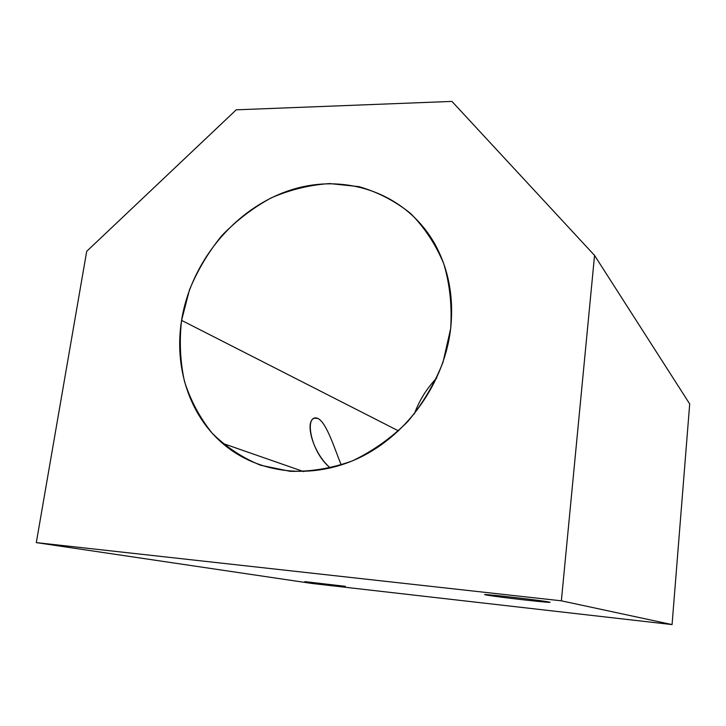 <?xml version="1.0" encoding="UTF-8"?>
<svg xmlns="http://www.w3.org/2000/svg" width="726" height="726" viewBox="0 0 726 726"><rect width="100%" height="100%" fill="white"/><g stroke="black" fill="none" stroke-linecap="round" stroke-linejoin="round"><path stroke-width="1.09" d="M398.538 430.899L181.573 320.366C174.068 366.784 189.078 414.564 222.492 443.314C257.594 473.824 311.899 480.648 359.887 457.507C407.821 434.348 444.421 382.557 450.646 328.678C453.922 297.642 448.768 269.618 435.192 244.617C406.569 192.998 345.131 172.162 290.146 190.221C235.033 208.226 190.874 261.596 181.573 320.366L398.538 430.899M330.466 468.043C310.075 452.053 303.84 412.949 317.879 418.43C326.9 422.704 335.403 451.263 341.284 465.003C335.403 451.263 326.9 422.704 317.879 418.43L314.921 418.013C303.804 420.3 312.906 453.623 330.466 468.043M304.847 581.635L345.413 586.327L304.847 581.635M486.493 595.03L486.91 594.676L486.493 595.03C496.33 596.99 559.002 604.014 548.947 602.017L548.838 601.99C542.395 600.529 487.082 594.122 485.349 594.639L486.493 595.03C472.445 592.57 540.153 600.103 548.838 601.99C559.483 604.059 496.412 596.999 486.493 595.03M314.267 418.212L317.879 418.43L314.267 418.212M414.292 414.029C419.256 400.471 426.725 388.464 436.707 378.019C426.725 388.464 419.256 400.471 414.292 414.029M672.067 624.587L689.7 403.937L594.549 255.407L561.361 600.819L672.067 624.587L561.361 600.819L36.3 542.612L86.693 251.332L236.231 109.826L451.944 101.413L594.549 255.407L689.7 403.937L672.067 624.587L312.126 583.486L36.3 542.612L312.126 583.486L672.067 624.587M36.3 542.612L561.361 600.819L594.549 255.407L451.944 101.413L236.231 109.826L86.693 251.332L36.3 542.612M181.573 320.366L189.45 289.91C197.572 270.235 208.362 252.14 221.829 235.623C236.585 220.341 253.093 207.736 271.352 197.808C290.291 189.649 309.73 184.903 329.677 183.569L358.925 186.636C377.819 192.072 395.008 200.993 410.508 213.38C424.628 227.61 435.736 244.453 443.822 263.901C449.875 284.474 452.153 306.063 450.646 328.678L443.032 362.165C434.438 383.954 422.605 403.847 407.531 421.851C390.942 438.241 372.547 451.263 352.337 460.91C331.591 468.334 310.837 471.8 290.073 471.31L260.552 465.221C242.139 457.661 225.986 446.953 212.092 433.086C199.795 417.731 190.584 400.48 184.44 381.313C180.193 361.466 179.231 341.147 181.573 320.366M222.492 443.314L303.777 471.628"/></g></svg>
